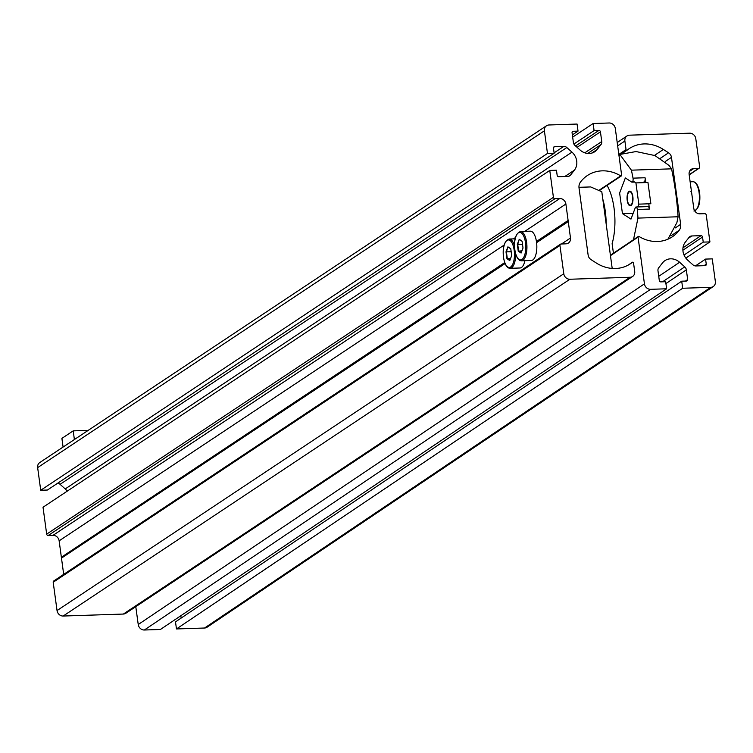 <?xml version="1.0" encoding="UTF-8"?>
<svg xmlns="http://www.w3.org/2000/svg" width="753" height="753" viewBox="0 0 753 753"><rect width="100%" height="100%" fill="white"/><g stroke="black" fill="none" stroke-linecap="round" stroke-linejoin="round"><path stroke-width="1.13" d="M713.27 286.535L207.056 627.23A5.864 5.186 -123.9 0 1 204.552 628.021L176.466 628.953L682.679 288.258L710.776 287.326A5.864 5.186 -123.9 0 0 713.27 286.535A5.864 5.186 -123.9 0 0 715.35 281.5L712.253 258.872L705.561 259.088L706.258 264.181A1.468 1.299 56.1 0 1 705.119 265.64L695.904 265.95A4.396 3.887 56.1 0 1 692.892 264.792L687.753 260.199A13.187 11.671 -123.9 0 1 682.999 251.314A13.187 11.671 -123.9 0 1 685.286 242.202L689.127 237.299A4.396 3.887 -123.9 0 1 689.927 236.564A4.396 3.887 -123.9 0 1 691.8 235.962L688.364 238.277M685.832 258.119L709.928 241.901L706.248 215.029A1.468 1.299 56.1 0 0 704.714 213.664L699.895 213.824A5.864 5.186 56.1 0 1 693.777 208.346L691.527 191.94L690.915 191.394L691.367 190.81L689.127 174.404A5.864 5.186 -123.9 0 1 691.198 169.369A5.864 5.186 -123.9 0 1 693.701 168.568L698.511 168.408A1.468 1.299 -123.9 0 0 699.659 166.95L695.781 138.665A5.864 5.186 -123.9 0 0 689.663 133.187L629.461 135.182A5.864 5.186 -123.9 0 0 626.967 135.973A5.864 5.186 -123.9 0 0 624.886 141.009L626.054 149.574A0.734 0.649 -123.9 0 0 627.174 150.129A35.165 31.127 -123.9 0 1 629.113 148.699A35.165 31.127 -123.9 0 1 663.355 149.461L668.551 152.793A5.864 5.186 -123.9 0 1 671.469 157.349L680.646 224.328A8.791 7.784 -123.9 0 1 679.215 230.277L670.848 235.905M135.785 606.664L138.232 624.529A5.864 5.186 56.1 0 0 144.36 630.007L160.408 629.48L666.631 288.785L650.573 289.321A5.864 5.186 56.1 0 1 644.446 283.843L638.045 237.091A0.734 0.649 -123.9 0 1 639.005 236.47A35.165 31.127 56.1 0 0 672.448 236.734A35.165 31.127 56.1 0 0 679.215 230.277M666.631 288.785L665.661 281.716L660.842 281.876A1.468 1.299 56.1 0 1 659.308 280.511L657.981 270.769A4.396 3.887 56.1 0 1 658.743 267.729L662.584 262.835A13.187 11.671 -123.9 0 1 664.965 260.613A13.187 11.671 -123.9 0 1 679.611 262.27L658.734 276.323M682.679 288.258L681.71 281.189L686.529 281.029A1.468 1.299 -123.9 0 0 687.668 279.57L686.341 269.838A4.396 3.887 -123.9 0 0 684.75 266.873L679.611 262.27M181.153 618.072L180.833 615.738M681.71 281.189L175.496 621.874L176.466 628.953M705.561 259.088L695.405 265.931M709.928 241.901L703.236 242.118L702.54 237.035A1.468 1.299 -123.9 0 0 701.005 235.661L691.8 235.962M703.236 242.118L684.044 255.041M644.06 181.746A2.927 1.195 -91.9 0 0 645.095 178.066A2.927 1.195 -91.9 0 0 645.048 177.755A146.506 59.562 88.1 0 1 645.905 182.574M645.048 177.755L633.009 178.15A2.927 1.195 88.1 0 1 633.057 178.461A2.927 1.195 88.1 0 1 632.021 182.151A2.927 1.195 88.1 0 1 631.692 182.047L625.338 177.953L619.625 193.032L622.449 213.607L630.976 219.104L635.231 207.856A2.927 1.195 88.1 0 1 636.031 207A2.927 1.195 88.1 0 1 637.264 209.165A2.927 1.195 88.1 0 1 637.302 209.485A146.506 59.562 -91.9 0 1 637.96 218.097L678.095 216.77A146.506 59.562 -91.9 0 0 675.629 192.26A146.506 59.562 -91.9 0 0 671.535 168.841L669.031 165.425L654.941 155.57L636.069 151.551L621.112 154.214M648.822 203.799A146.506 59.562 88.1 0 1 649.34 209.08A2.927 1.195 -91.9 0 0 649.302 208.769A2.927 1.195 -91.9 0 0 648.079 206.595L636.031 207M607.05 185.417A41.02 16.679 88.1 0 1 614.034 208.035A41.02 16.679 88.1 0 1 612.123 243.68L613.431 253.206M667.902 239.209L676.872 222.69L678.095 216.77M671.535 168.841L631.4 170.169L620.161 154.854M633.009 178.15A146.506 59.562 -91.9 0 0 631.4 170.169M633.499 239.699L637.96 218.097M633.188 213.25L622.449 213.607M627.202 200.364A7.323 2.974 -91.9 0 0 630.27 205.785A7.323 2.974 -91.9 0 0 632.849 196.561A7.323 2.974 -91.9 0 0 629.781 191.14A7.323 2.974 -91.9 0 0 627.202 200.364M637.763 206.934L638.826 204.138L650.865 203.734L647.957 182.508L635.918 182.904L632.925 180.974M638.826 204.138L635.918 182.904M627.437 200.204A6.711 2.73 -91.9 0 0 629.009 204.505A6.711 2.73 -91.9 0 0 631.918 203.621A6.711 2.73 -91.9 0 0 632.614 196.721A6.711 2.73 -91.9 0 0 628.614 192.495A6.711 2.73 -91.9 0 0 627.437 200.204M572.666 137.121L593.129 123.52L609.177 122.993A5.864 5.196 56.4 0 1 615.305 128.471L621.649 175.261A0.734 0.649 -123.6 0 1 620.688 175.882A35.165 31.155 56.4 0 0 587.378 175.534A35.165 31.155 56.4 0 0 580.469 182.085A8.791 7.794 -123.6 0 0 579.038 188.034L588.131 255.06A5.864 5.196 -123.6 0 0 591.039 259.625L596.235 262.966A35.165 31.155 -123.6 0 0 630.336 263.814A35.165 31.155 -123.6 0 0 632.407 262.298A0.734 0.649 -123.6 0 1 633.527 262.853L634.694 271.419A5.864 5.196 -123.6 0 1 632.586 276.483A5.864 5.196 -123.6 0 1 630.11 277.255L569.908 279.25A5.864 5.196 -123.6 0 1 563.79 273.763L559.95 245.459A1.468 1.299 -123.6 0 1 561.098 244L565.908 243.84A5.864 5.196 -123.6 0 0 568.383 243.059A5.864 5.196 -123.6 0 0 570.492 238.004L568.27 221.58L536.588 242.635M568.27 221.58L536.56 242.381M568.722 220.996L568.11 220.45L536.437 241.506M632.586 276.483L125.836 613.271A5.864 5.196 -123.6 0 1 123.36 614.053L63.158 616.039A5.864 5.196 -123.6 0 1 57.04 610.561L53.199 582.248A1.468 1.299 -123.6 0 1 53.727 580.987L560.477 244.188M593.129 123.52L594.089 130.598L573.88 144.03M594.089 130.598L598.908 130.438L575.546 145.96M544.4 130.815L37.65 467.613L40.718 490.259L547.469 153.461L544.4 130.815A5.864 5.196 -123.6 0 1 546.509 125.76A5.864 5.196 -123.6 0 1 548.984 124.979L577.071 124.047L578.031 131.126L573.221 131.286A1.468 1.299 -123.6 0 0 572.073 132.744L573.391 142.496A4.396 3.897 -123.6 0 0 574.981 145.451L580.111 150.054A13.187 11.681 -123.6 0 0 594.701 151.748A13.187 11.681 -123.6 0 0 597.138 149.499L600.988 144.595A4.396 3.897 56.4 0 0 601.751 141.555L600.433 131.813A1.468 1.299 56.4 0 0 598.908 130.438M578.031 131.126L572.365 134.9M37.65 467.613A5.864 5.196 -123.6 0 1 39.758 462.558L546.509 125.76M40.718 490.259L47.411 490.034L554.161 153.245L553.464 148.143A1.468 1.299 56.4 0 1 554.613 146.684L563.828 146.383L554.104 152.84M547.469 153.461L554.161 153.245M549.775 170.442L553.417 197.333L46.677 534.131L43.025 507.24L549.775 170.442L556.467 170.225L557.154 175.317A1.468 1.299 -123.6 0 0 558.679 176.691L567.894 176.39A4.396 3.897 -123.6 0 0 569.748 175.797A4.396 3.897 -123.6 0 0 570.567 175.054L574.407 170.15A13.187 11.681 -123.6 0 0 571.969 152.134L566.83 147.532A4.396 3.897 56.4 0 0 563.828 146.383M566.83 147.532L60.08 484.33A4.396 3.897 56.4 0 0 57.689 483.21M60.08 484.33L65.219 488.932A13.187 11.681 -123.6 0 1 67.233 491.154M46.677 534.131A1.468 1.299 56.4 0 0 48.201 535.505L53.021 535.345A5.864 5.196 56.4 0 1 59.139 540.833L61.36 557.248L61.972 557.794L504.99 263.362M553.417 197.333A1.468 1.299 56.4 0 0 554.952 198.707L559.771 198.547L53.021 535.345M568.11 220.45L565.889 204.035A5.864 5.196 56.4 0 0 559.771 198.547M504.698 262.599L61.36 557.248M505.075 263.578L61.972 557.794M63.685 574.37L61.52 558.378M578.963 187.318L590.663 186.932L601.798 191.733L612.198 268.435M507.917 246.833L510.76 248.688L511.692 255.549L509.781 260.557L506.938 258.712L506.007 251.841L507.917 246.833L506.411 251.926L507.296 258.458L509.922 260.171M524.907 260.679A14.646 5.958 88.1 0 1 520.031 267.983L510.139 268.313A14.646 5.958 88.1 0 0 515.617 253.855M511.174 251.766L506.007 251.841M510.779 248.81L508.228 247.153M510.619 258.354L506.938 258.712M520.483 231.51L530.376 231.18A14.646 5.958 88.1 0 1 536.522 242.071A14.646 5.958 88.1 0 1 531.345 260.472L521.443 260.792A14.646 5.958 88.1 0 0 526.62 242.391A14.646 5.958 88.1 0 0 520.483 231.51C515.645 233.449 513.744 239.548 514.779 249.808C516.069 257.046 518.29 260.707 521.443 260.792M519.231 239.313L522.074 241.167L523.006 248.029L521.095 253.046L518.252 251.191L517.32 244.33L519.231 239.313L517.725 244.405L518.61 250.947L521.236 252.66M522.488 244.245L517.32 244.33M522.083 241.289L519.542 239.633M521.933 250.834L518.252 251.191M74.387 439.536L73.21 430.857L88.186 430.368M73.21 430.857L61.906 438.378L63.083 447.056M680.646 224.328L675.319 227.914M671.469 157.349L665.294 161.509M624.886 141.009L617.658 145.875M626.054 149.574L618.825 154.44M627.089 150.186L618.985 155.645L627.136 150.158M663.355 149.461L654.508 155.41M668.551 152.793L660.532 158.196M638.045 237.091L610.467 255.653M644.446 283.843L138.232 624.529M650.573 289.321L144.36 630.007M684.75 266.873L662.536 281.82M686.341 269.838L665.916 283.58M687.668 279.57L685.456 281.067M710.776 287.326L204.552 628.021M706.258 264.181L704.036 265.677M701.005 235.661L682.98 247.793M702.54 237.035L682.896 250.25M693.701 168.568L689.522 171.383M698.511 168.408L689.164 174.705M649.34 209.08L637.302 209.485M695.988 183.581A13.77 5.6 88.1 0 1 699.546 192.768A13.77 5.6 88.1 0 1 696.826 208.958M694.69 210.859A14.646 5.958 -91.9 0 0 699.085 192.57A14.646 5.958 -91.9 0 0 692.958 181.727L690.143 181.821M569.908 279.25L63.158 616.039M563.79 273.763L57.04 610.561M630.11 277.255L123.36 614.053M632.407 262.298L628.134 265.141M620.688 175.882L598.786 190.443M600.433 131.813L577.071 147.334M601.751 141.555L584.789 152.831M600.988 144.595L587.651 153.461M597.138 149.499L591.679 153.123M573.221 131.286L572.176 131.982M554.613 146.684L553.577 147.381M571.969 152.134L65.219 488.932M574.407 170.15L564.872 176.484M570.567 175.054L568.741 176.258M554.952 198.707L48.201 535.505M565.889 204.035L524.756 231.369M515.428 237.562L513.442 238.889M504.124 245.083L59.139 540.833M570.492 238.004L561.493 243.981M559.95 245.459L53.199 582.248M606.193 224.168A42.977 17.47 -91.9 0 0 605.271 211.16A42.977 17.47 -91.9 0 0 602.805 199.168M599.783 190.867A42.977 17.47 -91.9 0 0 599.557 190.396M514.167 250.165A13.77 5.6 -91.9 0 0 507.042 240.395A13.77 5.6 -91.9 0 0 503.531 257.234A13.77 5.6 -91.9 0 0 510.656 267.004A13.77 5.6 -91.9 0 0 514.167 250.165M515.118 238.833L509.169 239.03A14.646 5.958 88.1 0 1 514.478 245.855M525.481 242.645A13.77 5.6 -91.9 0 0 518.356 232.875A13.77 5.6 -91.9 0 0 514.845 249.714A13.77 5.6 -91.9 0 0 521.961 259.484A13.77 5.6 -91.9 0 0 525.481 242.645M626.967 135.973L617.206 142.533M638.309 236.461L610.41 255.239M699.142 168.211L689.193 174.903M634.61 182.066L632.021 182.151M692.958 181.727C696.092 181.802 698.313 185.454 699.622 192.674C700.61 202.999 698.709 209.118 693.918 211.009M632.454 262.26L628.106 265.15M621.385 175.891L599.219 190.622M509.169 239.03C504.341 240.969 502.439 247.069 503.465 257.319C504.755 264.567 506.985 268.228 510.139 268.313"/></g></svg>
